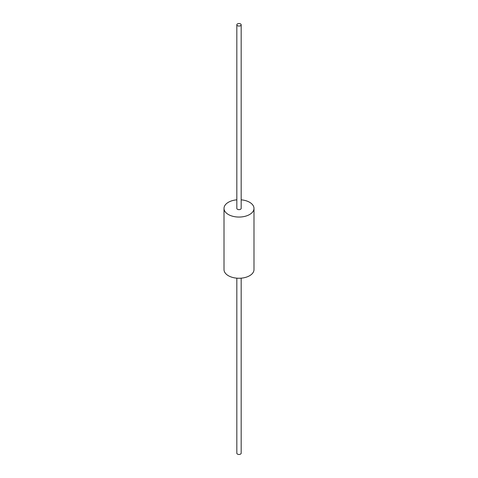 <?xml version="1.0" encoding="UTF-8"?>
<svg xmlns="http://www.w3.org/2000/svg" width="478" height="478" viewBox="0 0 478 478"><rect width="100%" height="100%" fill="white"/><g stroke="black" fill="none" stroke-linecap="round" stroke-linejoin="round"><path stroke-width="0.72" d="M236.825 199.834A14.991 8.658 0 0 0 224.009 208.396L224.009 269.604A14.991 8.658 0 0 0 228.4 275.722A14.991 8.658 0 0 0 244.736 277.599A14.991 8.658 0 0 0 253.991 269.604L253.991 208.396A14.991 8.658 0 0 0 249.6 202.278A14.991 8.658 0 0 0 241.175 199.834M224.009 208.396A14.991 8.658 0 0 0 228.4 214.52A14.991 8.658 0 0 0 244.736 216.397A14.991 8.658 0 0 0 253.991 208.396M236.825 24.79L236.825 208.396A2.175 1.255 0 0 0 237.464 209.286A2.175 1.255 0 0 0 239.831 209.555A2.175 1.255 0 0 0 241.175 208.396L241.175 24.79A2.175 1.255 0 0 0 240.536 23.9A2.175 1.255 0 0 0 238.169 23.625A2.175 1.255 0 0 0 236.825 24.79A2.175 1.255 0 0 0 237.464 25.675A2.175 1.255 0 0 0 239.831 25.949A2.175 1.255 0 0 0 241.175 24.79M236.825 278.166L236.825 453.21A2.175 1.255 0 0 0 237.464 454.1A2.175 1.255 0 0 0 239.831 454.375A2.175 1.255 0 0 0 241.175 453.21L241.175 278.166"/></g></svg>
